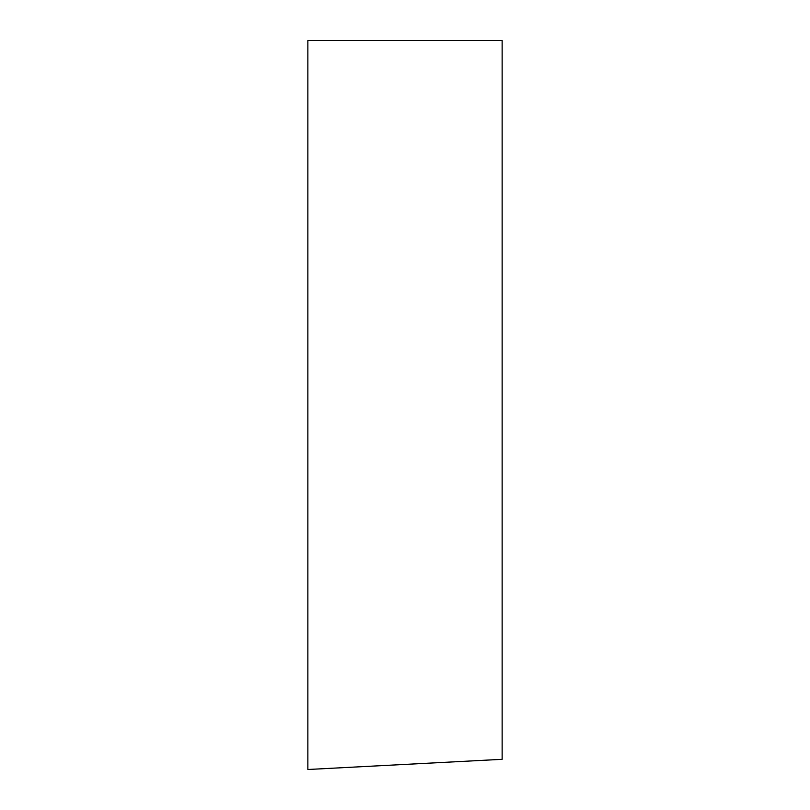 <?xml version="1.0" encoding="UTF-8"?>
<svg xmlns="http://www.w3.org/2000/svg" width="810" height="810" viewBox="0 0 810 810"><rect width="100%" height="100%" fill="white"/><g stroke="black" fill="none" stroke-linecap="round" stroke-linejoin="round"><path stroke-width="1.21" d="M307.861 40.5L307.861 769.5L502.139 759.314L502.139 40.5L307.861 40.5"/></g></svg>
